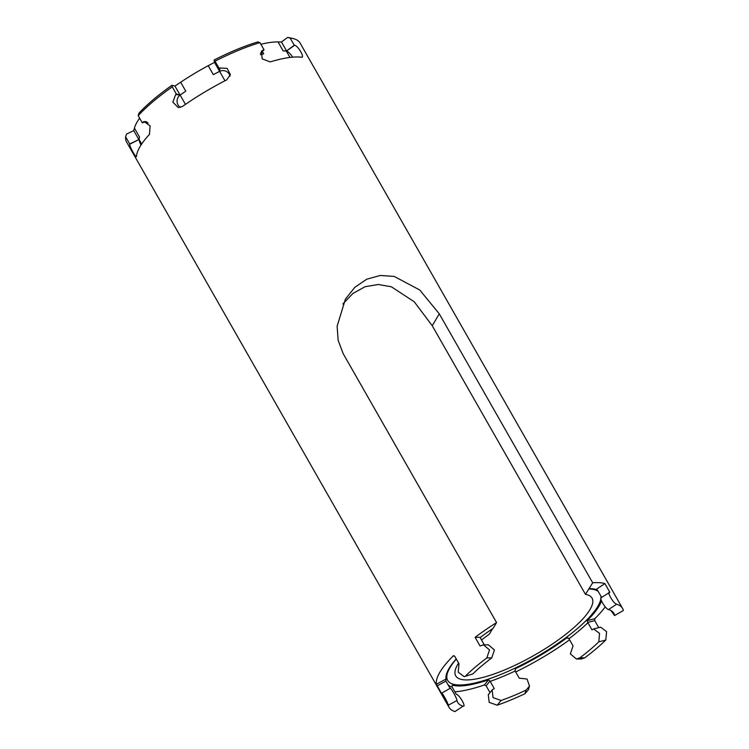 <?xml version="1.0" encoding="UTF-8"?>
<svg xmlns="http://www.w3.org/2000/svg" width="749" height="749" viewBox="0 0 749 749"><rect width="100%" height="100%" fill="white"/><g stroke="black" fill="none" stroke-linecap="round" stroke-linejoin="round"><path stroke-width="1.12" d="M342.817 304.01L352.91 293.468L365.166 286.67L378.395 284.489L391.381 286.801L414.253 301.8L432.229 325.712L585.465 594.35L592.684 582.788L439.288 313.85L419.749 289.994L394.171 276.409L380.277 275.473L366.757 279.18L354.764 287.382L345.42 299.123L337.116 326.218L338.164 340.402L343.164 353.631L496.568 622.578L493.114 628.383A88.925 23.828 -29.7 0 0 480.465 637.324A2.144 0.88 -126.9 0 0 480.849 638.813L484.275 644.814M492.533 628.767L489.35 634.141A78.467 21.028 150.3 0 0 481.532 640.011M592.684 582.788A99.87 26.767 -29.7 0 1 604.892 583.602L609.836 592.262C606.25 591.092 613.487 603.76 616.642 604.2L608.562 609.564C605.37 609.134 598.142 596.466 601.747 597.627M601.194 597.665L609.836 592.262M623.365 610.51L614.573 615.556L623.365 610.51A99.87 26.767 150.3 0 0 622.559 608.394A99.87 26.767 150.3 0 0 616.642 604.2M605.239 606.849A99.87 26.767 -29.7 0 1 599.2 614.143A99.87 26.767 -29.7 0 1 594.809 618.702L594.734 620.631L598.732 627.634M294.254 45.23L286.558 50.951L283.15 50.885A89.168 23.893 -29.7 0 1 286.352 51.101L294.619 45.277A99.87 26.767 150.3 0 0 294.254 45.23L290.172 38.068A99.87 26.767 -29.7 0 1 292.981 38.536A99.87 26.767 -29.7 0 1 300.087 43.049L622.559 608.394M294.619 45.277C298.036 45.53 305.274 58.225 301.426 57.214A99.87 26.767 150.3 0 0 270.211 61.905L262.15 58.843L261.551 51.11L263.405 49.968L260.53 53.076M302.119 57.083L301.426 57.214M260.483 53.31L264.041 49.771A99.87 26.767 150.3 0 0 263.405 49.968M264.041 49.771L259.959 42.609A99.87 26.767 -29.7 0 0 215.029 61.203L214.102 60.014L214.486 62.345L208.231 65.697A89.168 23.893 150.3 0 0 180.678 82.231L174.948 86.079L171.998 85.283L172.261 86.875L176.343 94.037A99.87 26.767 150.3 0 0 175.678 94.505L180.153 95.057A89.168 23.893 -29.7 0 1 185.789 91.191L180.05 95.029L176.343 94.037M219.111 68.374L219.597 71.305L213.334 74.657A89.168 23.893 -29.7 0 1 219.607 71.38L219.869 67.99A99.87 26.767 150.3 0 0 219.111 68.374L215.029 61.203M219.869 67.99L227.125 68.365L230.383 74.563L226.675 79.928A99.87 26.767 150.3 0 0 182.494 106.442L178.243 107.556L172.841 102.117L175.678 94.505M145.671 121.497L142.675 122.415A99.87 26.767 150.3 0 0 142.282 122.836L138.2 115.674A99.87 26.767 -29.7 0 1 172.261 86.875M142.675 122.415L144.033 121.544L150.1 125.869L149.491 134.352A99.87 26.767 150.3 0 0 136.515 156.176L136.355 156.55M136.515 156.176C136.739 159.331 129.511 146.664 129.699 144.229L139.099 139.464A89.168 23.893 -29.7 0 1 139.529 137.067L138.855 139.576L129.727 143.958A99.87 26.767 150.3 0 0 129.699 144.229M129.727 143.958L125.635 136.795A99.87 26.767 -29.7 0 0 126.59 142.01L449.054 707.356A99.87 26.767 150.3 0 0 454.971 711.55L463.051 706.185C466.655 707.337 459.427 694.669 456.244 694.239L452.153 687.076A2.144 1.994 -73.1 0 1 452.012 686.767L452.396 685.269M576.421 658.998L581.327 658.989L584.754 657.828A99.87 26.767 150.3 0 0 605.801 640.03L606.587 631.613L600.614 627.156L593.611 628.945L599.556 633.392L598.807 641.818A89.88 24.09 150.3 0 1 579.866 657.837L576.421 658.998L570.373 653.914L573.051 645.891L568.968 638.728A2.144 0.88 53.1 0 0 568.781 638.429L566.6 638.017L567.424 637.783M569.568 639.777A99.87 26.767 -29.7 0 1 515.677 671.937M492.149 689.96L488.292 694.697L489.172 702.356L497.205 705.202A99.87 26.767 150.3 0 0 524.965 693.705L528.401 689.754L529.487 686.168L526.051 690.129A89.88 24.09 150.3 0 1 501.062 700.465L493.048 697.619L492.149 689.96L494.256 688.528L490.164 681.365A2.144 1.18 70.8 0 1 490.005 681.047L488.563 679.802A88.925 23.828 -29.7 0 1 452.574 685.213L452.19 685.466M454.849 691.814A99.87 26.767 -29.7 0 0 484.331 684.989L486.138 685.794L490.015 692.591M453.632 655.675L453.314 655.862A99.87 26.767 -29.7 0 0 436.424 684.249L441.442 693.302C440.927 690.288 448.145 702.955 448.248 705.24A99.87 26.767 150.3 0 0 449.054 707.356M441.442 693.302L450.224 688.256M454.006 655.675L453.314 655.862L454.737 656.311L458.997 663.773L458.219 672.209L464.183 676.656L472.806 673.931L464.183 676.656M496.568 622.578A99.87 26.767 -29.7 0 0 475.109 637.324L480.043 645.984L483.479 644.814L489.518 649.907L486.85 657.922A99.87 26.767 150.3 0 0 465.803 675.72M490.164 681.365A89.88 24.09 150.3 0 0 515.153 671.02A2.144 0.562 -115.4 0 1 514.984 670.711L515.649 668.595A88.925 23.828 -29.7 0 0 566.6 638.017L568.332 638.017M436.424 684.249L446.02 679.062L445.898 680.841M458.594 663.071A78.467 21.028 150.3 0 0 455.729 675.86A78.467 21.028 150.3 0 0 519.132 663.314A78.467 21.028 150.3 0 0 589.969 609.63A78.467 21.028 150.3 0 0 592.047 598.105A78.467 21.028 150.3 0 0 585.465 594.35M289.966 57.448L286.352 51.101A7.134 2.322 -125.2 0 1 292.578 57.177M290.172 38.068L287.569 37.45L281.455 41.991L278.038 41.935A89.168 23.893 150.3 0 0 260.905 44.275M286.558 50.951L281.455 41.991M287.569 37.45A97.726 26.187 -29.7 0 1 290.247 37.899L292.981 38.536M180.05 95.029L174.948 86.079M219.597 71.305L214.486 62.345M140.971 145.091A7.134 1.226 63.1 0 1 139.099 139.464L141.692 144.005M138.2 115.674L138.855 113.314A97.726 26.187 -29.7 0 1 171.998 85.283M142.282 122.836L145.971 121.581M138.855 139.576L133.743 130.626L126.497 134.099L125.635 136.795M139.632 118.192A89.168 23.893 150.3 0 0 134.417 128.116L133.743 130.626M148.096 122.883L147.619 123.463A89.168 23.893 -29.7 0 1 148.096 122.883M450.065 688.34L446.114 681.403A2.144 2.05 167.7 0 1 445.964 681.094L437.182 685.841M448.248 705.24L457.002 700.512C456.937 698.218 449.709 685.541 450.196 688.565M475.109 637.324L480.465 637.324M486.85 657.922L491.747 657.912L494.424 649.907L488.376 644.814L483.479 644.814M515.153 671.02L519.235 678.182L527.081 679.034L529.487 686.168M594.734 620.631L587.712 622.419A2.144 1.442 -134.3 0 1 587.909 622.709L591.991 629.881L593.611 628.945M614.573 615.556L610.931 610.547M604.892 583.602L596.035 589.482A2.144 1.994 106.9 0 1 597.665 590.465L601.616 597.384M587.712 622.419L587.132 620.659A88.925 23.828 -29.7 0 0 601.466 600.932M446.02 679.062A88.925 23.828 -29.7 0 1 448.979 668.595A88.925 23.828 -29.7 0 1 456.225 658.914M589.229 588.602A88.925 23.828 -29.7 0 1 596.035 589.482M457.002 700.512A89.88 24.09 150.3 0 0 457.733 702.412A89.88 24.09 150.3 0 0 463.051 706.185L454.971 711.55M214.102 60.014A97.726 26.187 -29.7 0 1 257.825 41.925L259.959 42.609M260.409 54.724A89.168 23.893 -29.7 0 1 263.685 53.816L260.409 54.677M224.981 80.798L219.607 71.38A7.134 6.76 -175.6 0 1 230.027 76.201M180.5 107.388A7.134 6.469 97.1 0 1 177.082 101.424A7.134 6.469 97.1 0 1 180.153 95.057L185.462 104.373M614.601 615.238A89.88 24.09 150.3 0 0 613.88 613.337A89.88 24.09 150.3 0 0 608.562 609.564M491.747 657.912A89.88 24.09 150.3 0 0 472.806 673.931M439.288 313.85L432.229 325.712M515.003 670.739L515.649 668.595M185.789 91.191L180.678 82.231M213.334 74.657L208.231 65.697M139.529 137.067L134.417 128.116M147.619 123.463L146.71 121.881M497.205 705.202L501.062 700.465M486.138 685.794L490.005 681.047M484.331 684.989L488.563 679.802M524.965 693.705L526.051 690.129M584.754 657.828L579.866 657.837M605.801 640.03L598.807 641.818M594.809 618.702L587.132 620.659M568.968 638.728A89.88 24.09 150.3 0 0 587.909 622.709M448.099 684.895A89.88 24.09 150.3 0 0 452.153 687.076M483.545 635.049A87.745 23.519 150.3 0 0 480.465 637.333M456.31 659.064A87.745 23.519 150.3 0 0 502.776 673.641A87.745 23.519 150.3 0 0 600.885 598.554M600.941 598.039A87.745 23.519 150.3 0 0 600.941 596.213M598.198 591.401A87.745 23.519 150.3 0 0 588.677 588.957M263.685 53.816L262.347 51.466M283.15 50.885L278.038 41.935"/></g></svg>
